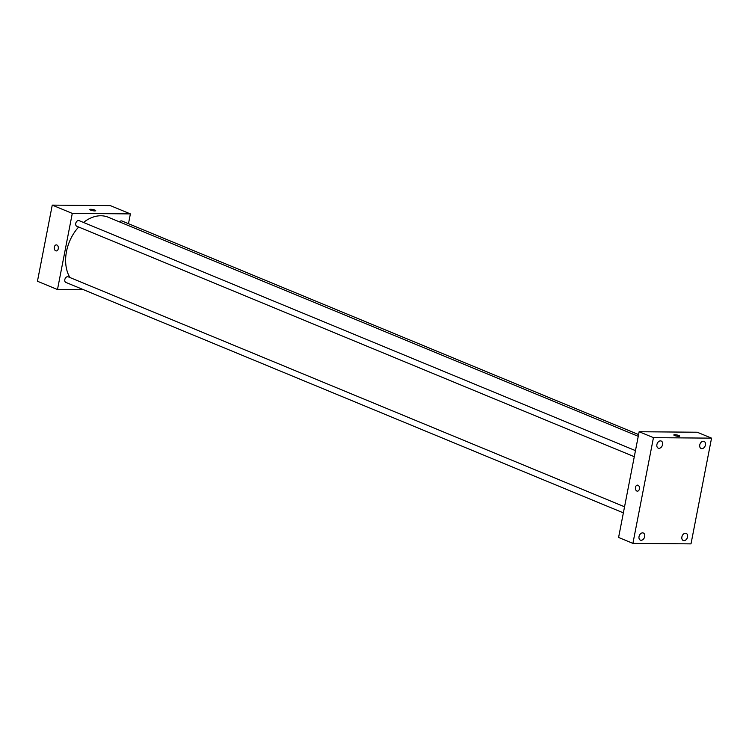 <?xml version="1.0" encoding="UTF-8"?>
<svg xmlns="http://www.w3.org/2000/svg" width="749" height="749" viewBox="0 0 749 749"><rect width="100%" height="100%" fill="white"/><g stroke="black" fill="none" stroke-linecap="round" stroke-linejoin="round"><path stroke-width="1.12" d="M83.645 289.751L57.486 289.535L37.45 281.25L52.252 205.123L110.346 205.619L130.382 213.896L128.482 223.698M57.486 289.535L72.288 213.399L52.252 205.123M56.868 245.007A3.024 2.05 90.5 0 1 58.328 248.34A3.024 2.05 90.5 0 1 56.278 250.934A3.024 2.05 90.5 0 1 54.256 247.9A3.024 2.05 90.5 0 1 56.325 244.895A3.024 2.05 90.5 0 1 56.868 245.007M638.251 436.321L108.193 217.219A37.328 26.458 112.5 0 0 100.928 215.768A37.328 26.458 112.5 0 0 83.504 222.462M78.654 227.013A37.328 26.458 112.5 0 0 69.919 277.523M72.288 213.399L130.382 213.896M624.554 506.792L68.206 276.812A3.033 2.144 112.5 0 0 67.616 276.699A3.033 2.144 112.5 0 0 64.92 279.19A3.033 2.144 112.5 0 0 65.893 282.42L623.374 512.868M635.47 450.626L79.122 220.646A3.033 2.144 112.5 0 0 78.533 220.534A3.033 2.144 112.5 0 0 75.836 223.024A3.033 2.144 112.5 0 0 76.81 226.254L634.291 456.703M119.512 221.891A3.033 2.144 -67.5 0 1 121.984 221.011L638.588 434.57M94.711 210.918A3.024 0.59 -169 0 1 91.481 210.403A3.024 0.59 -169 0 1 89.786 209.523A3.024 0.59 -169 0 1 92.857 209.523A3.024 0.59 -169 0 1 95.713 210.675A3.024 0.59 -169 0 1 94.711 210.918M89.786 209.523A3.024 0.59 -169 0 1 92.857 209.533A3.024 0.59 -169 0 1 95.713 210.675M56.278 250.934A3.024 2.05 90.5 0 1 54.256 247.9A3.024 2.05 90.5 0 1 56.325 244.895M618.59 537.464L639.14 431.733L697.235 432.229L711.55 438.146L690.999 543.877L632.905 543.381L618.59 537.464M632.905 543.381L653.456 437.65L639.14 431.733M653.456 437.65L711.55 438.146M678.744 436.349A3.024 0.59 -169 0 1 675.514 435.834A3.024 0.59 -169 0 1 673.81 434.954A3.024 0.59 -169 0 1 676.89 434.954A3.024 0.59 -169 0 1 679.736 436.105A3.024 0.59 -169 0 1 678.744 436.349M639.421 488.966A3.024 2.05 90.5 0 1 637.427 491.166A3.024 2.05 90.5 0 1 635.405 488.133A3.024 2.05 90.5 0 1 637.474 485.127A3.024 2.05 90.5 0 1 639.421 488.966M687.545 536.967A3.848 2.724 112.5 0 0 686.187 533.391A3.848 2.724 112.5 0 0 685.438 533.241A3.848 2.724 112.5 0 0 682.021 536.406A3.848 2.724 112.5 0 0 683.247 540.497A3.848 2.724 112.5 0 0 687.545 536.967M705.427 444.981A3.848 2.724 112.5 0 0 704.069 441.395A3.848 2.724 112.5 0 0 703.32 441.245A3.848 2.724 112.5 0 0 699.894 444.419A3.848 2.724 112.5 0 0 701.13 448.511A3.848 2.724 112.5 0 0 705.427 444.981M662.565 444.616A3.848 2.724 112.5 0 0 661.208 441.03A3.848 2.724 112.5 0 0 660.459 440.88A3.848 2.724 112.5 0 0 657.032 444.054A3.848 2.724 112.5 0 0 658.268 448.145A3.848 2.724 112.5 0 0 662.565 444.616M644.683 536.602A3.848 2.724 112.5 0 0 643.325 533.016A3.848 2.724 112.5 0 0 642.576 532.867A3.848 2.724 112.5 0 0 639.159 536.041A3.848 2.724 112.5 0 0 640.386 540.132A3.848 2.724 112.5 0 0 644.683 536.602M637.427 491.166A3.024 2.05 90.5 0 1 635.405 488.133A3.024 2.05 90.5 0 1 637.483 485.127M673.81 434.954A3.024 0.59 -169 0 1 676.89 434.963A3.024 0.59 -169 0 1 679.736 436.105M50.763 212.753A3.033 2.144 112.5 0 0 50.642 213.399M39.847 268.919A3.033 2.144 112.5 0 0 39.725 269.565"/></g></svg>
